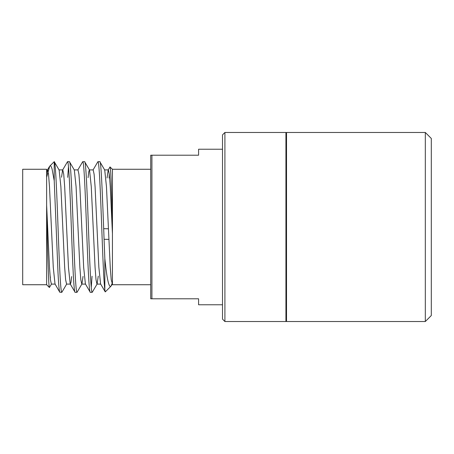 <?xml version="1.0" encoding="UTF-8"?>
<svg xmlns="http://www.w3.org/2000/svg" width="454" height="454" viewBox="0 0 454 454"><rect width="100%" height="100%" fill="white"/><g stroke="black" fill="none" stroke-linecap="round" stroke-linejoin="round"><path stroke-width="0.68" d="M71.636 276.571L70.989 282.223L70.37 284.102L66.573 284.102L65.626 279.755L64.672 267.378L60.876 186.622L59.139 170.04L54.225 161.669L54.225 180.806L52.057 168.967C51.183 166.136 50.405 165.205 49.724 166.175L54.225 161.669C55.49 160.756 56.767 192.116 58.027 227C59.287 261.884 60.564 293.244 61.823 292.331L59.78 292.2L55.013 283.96L53.277 267.378L49.48 186.622L48.527 174.245L47.579 169.898L46.631 169.898L46.631 169.268L46.631 284.732L49.407 287.507L51.546 283.96M150.722 169.268L112.439 169.268L112.439 284.732L150.722 284.732M425.319 321.523L425.319 132.477L286.525 132.477L286.525 321.523L425.319 321.523L431.3 315.541L431.3 138.459L425.319 132.477M286.525 152.221L285.929 152.221M286.525 301.779L285.929 301.779M285.929 321.523L285.929 132.477L224.906 132.477L224.906 321.523L285.929 321.523M224.906 132.477L222.511 134.872L222.511 319.128L224.906 321.523M222.511 149.23L198.585 149.23L198.585 155.211L151.92 155.211L151.92 298.789L198.585 298.789L198.585 304.77L222.511 304.77M112.439 169.268L109.987 166.953L108.194 170.04L107.048 177.985M112.439 224.946C111.65 194.777 110.861 167.055 110.084 166.919M112.439 284.102L111.207 279.755L110.26 267.378L106.463 186.622L104.726 170.04L99.812 161.669C101.492 159.592 103.143 217.557 104.84 258.57C106.86 278.733 108.892 287.955 110.924 286.241L112.433 282.711M110.924 286.241L105.266 291.899L100.595 283.96L98.864 267.378L95.068 186.622L94.114 174.245L93.166 169.898L89.364 169.898L88.74 171.845L88.082 177.684M109.283 174.013L109.091 178.019M46.631 213.306C47.562 247.447 48.493 287.83 49.412 287.507M49.724 166.175L46.705 177.032M50.303 278.574L50.377 276.912M46.631 169.268L22.7 169.268L22.7 284.732L46.631 284.732M99.812 161.669L97.916 161.669C99.176 160.756 100.453 192.116 101.713 227C102.763 255.313 103.773 282.269 104.84 289.766L104.84 258.57M84.62 161.669L82.719 161.669C83.979 160.756 85.256 192.116 86.515 227C87.775 261.884 89.058 293.244 90.318 292.331L92.213 292.331C90.953 293.244 89.676 261.884 88.417 227C87.157 192.116 85.88 160.756 84.62 161.669L89.534 170.04L91.265 186.622L95.068 267.378L96.015 279.755L96.963 284.102L100.765 284.102M74.172 169.898L77.969 169.898L78.922 174.245L79.87 186.622L83.667 267.378L85.403 283.96L90.318 292.331M69.422 161.669L67.521 161.669C68.781 160.756 70.064 192.116 71.323 227C72.583 261.884 73.86 293.244 75.12 292.331L77.021 292.331C75.761 293.244 74.484 261.884 73.219 227C71.959 192.116 70.682 160.756 69.422 161.669L74.337 170.04L76.073 186.622L79.87 267.378L80.818 279.755L81.771 284.102L85.568 284.102M58.975 169.898L62.777 169.898L63.725 174.245L64.672 186.622L68.475 267.378L70.205 283.96L75.12 292.331M92.213 292.331L97.128 283.96L98.263 276.151M91.265 287.354L92.054 276.253M93.002 170.04L97.916 161.669M77.021 292.331L81.936 283.96L83.048 276.395M77.804 170.04L82.719 161.669M61.823 292.331L66.738 283.96M67.703 177.366L68.475 166.646M61.528 177.264L62.607 170.04L67.521 161.669M54.225 180.806L58.027 273.195C58.657 285.662 59.292 292.041 59.928 292.331M151.92 155.211L150.722 155.211L150.722 298.789L151.92 298.789M105.266 291.899L104.84 289.766M104.062 239.286L108.881 239.383M108.432 228.759L103.671 228.703M46.631 205.146L49.48 267.378L50.428 279.755L51.376 284.102L55.178 284.102M112.161 284.102L112.439 283.705M46.631 174.245L47.415 170.04L49.35 166.697M104.562 169.898L108.358 169.898L109.312 174.245L110.26 186.622L112.439 233.736M111.309 285.719L112.325 283.96"/></g></svg>
